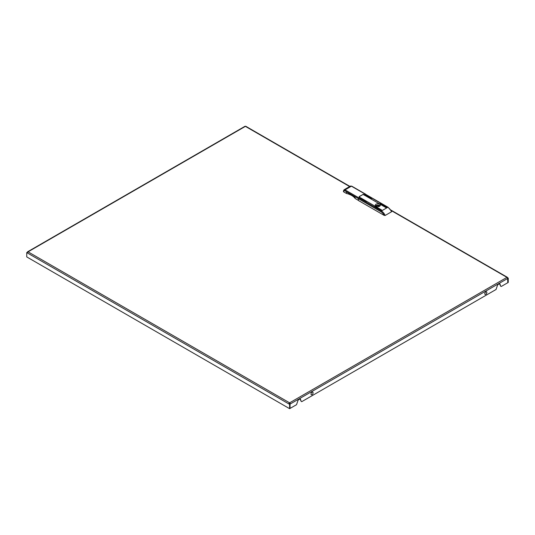 <?xml version="1.0" encoding="UTF-8"?>
<svg xmlns="http://www.w3.org/2000/svg" width="535" height="535" viewBox="0 0 535 535"><rect width="100%" height="100%" fill="white"/><g stroke="black" fill="none" stroke-linecap="round" stroke-linejoin="round"><path stroke-width="0.8" d="M26.75 252.6L27.412 252.981A0.936 0.542 -60 0 1 28.067 251.838A0.936 0.542 -120 0 0 27.606 251.791A0.936 0.542 -120 0 0 27.412 252.219L26.75 252.6L26.75 256.92L289.609 408.68L296.537 404.681L297.875 400.789A1.244 0.716 -60 0 1 298.711 399.612L299.64 399.077A1.244 0.716 -60 0 1 300.262 399.016A1.244 0.716 -60 0 1 300.476 399.291L301.238 401.484L301.814 401.631L496.045 289.495L497.383 285.603A1.244 0.716 -60 0 1 498.219 284.426L499.148 283.891A1.244 0.716 -60 0 1 499.77 283.831A1.244 0.716 -60 0 1 499.984 284.105L500.74 286.299L501.322 286.446L507.809 282.701L507.809 278.381L508.25 278.126L508.25 282.447L507.809 282.701L507.588 278.508A0.936 0.542 60 0 0 506.933 277.364L391.239 210.569M300.001 398.956A1.244 0.716 -60 0 1 300.035 399.036L301.238 401.484M507.588 278.508L290.264 403.978A0.936 0.542 -120 0 0 289.609 402.835A0.936 0.542 120 0 0 288.947 403.978L290.264 403.978L289.609 403.851L290.044 404.106L290.044 408.426L290.044 404.106L289.609 404.36L289.609 408.68M499.509 283.771A1.244 0.716 -60 0 1 499.543 283.851L500.74 286.299M289.83 403.724L289.609 402.835L506.933 277.364A0.936 0.542 120 0 1 507.394 277.317A0.936 0.542 120 0 1 507.588 277.745L507.394 277.859M27.606 251.791L244.93 126.32A0.936 0.542 60 0 1 245.391 126.367A0.936 0.542 -60 0 1 245.859 126.32L349.883 186.381M508.25 278.126L507.588 277.745M289.609 403.343L289.388 403.724M27.412 252.981L289.609 404.36M379.596 204.203A2.521 1.458 0 0 0 376.847 203.888A2.521 1.458 0 0 0 375.289 205.233A2.521 1.458 0 0 0 376.031 206.263A2.521 1.458 0 0 0 378.773 206.577A2.521 1.458 0 0 0 380.332 205.233A2.521 1.458 0 0 0 379.596 204.203M358.343 200.471L384.19 215.391A5.912 3.411 -120 0 0 380.947 211.74L358.343 198.692L358.343 200.471M366.214 201.735L359.901 198.057L366.214 201.735M381.615 209.994L360.45 197.736L381.615 209.994M381.06 210.309L374.747 206.624L381.06 210.309M371.537 198.666L365.224 194.981L371.537 198.666M386.384 207.239L380.071 203.554L386.384 207.239M385.835 207.553L364.676 195.302L385.835 207.553M359.794 197.348L359.313 196.612L362.877 194.553L364.241 194.78M358.784 197.93L381.388 210.984A6.534 3.772 60 0 1 385.18 215.458L391.56 211.773L391.446 211.198L391.56 211.773A6.534 3.772 -120 0 0 387.768 207.299L365.164 194.245M385.18 215.458L384.19 215.391M346.399 193.443L346.399 191.791L354.852 196.673L355.193 198.525A16.063 9.276 180 0 0 351.682 195.476A16.063 9.276 180 0 0 346.399 193.443L343.644 191.851A0.622 0.361 180 0 1 343.457 191.597L343.457 190.962A0.622 0.361 0 0 0 343.644 191.216L343.644 191.851M365.639 194.312A0.622 0.361 120 0 0 365.211 194.145L364.241 194.707L363.753 194.426L363.753 194.807M364.241 195.215L364.241 194.707M359.794 197.776L359.794 197.268L358.831 197.83A0.622 0.361 120 0 0 358.39 198.592L358.39 200.371L355.193 198.525M362.877 194.553L359.313 196.485A0.622 0.361 180 0 0 359.313 196.987L359.794 197.268M362.877 194.426A0.622 0.361 180 0 1 363.753 194.426M365.211 194.145L351.408 186.18L350.392 186.08L344.052 189.791L345.068 189.885L358.831 197.83M378.212 206.671L377.416 206.671M379.014 206.51L379.014 205.427L378.593 206.617M379.248 206.43L379.716 205.835A2.254 1.304 0 0 0 379.409 205.607A2.254 1.304 0 0 0 379.014 205.427M380.044 205.908A2.474 1.431 0 0 0 379.562 205.52A2.474 1.431 0 0 0 375.583 205.908M378.419 206.644L378.419 205.694A1.572 0.909 0 0 0 376.259 206.376M312.045 394.643A1.478 0.856 -60 0 1 310.995 394.041A1.478 0.856 -60 0 1 312.045 392.235A1.478 0.856 -60 0 1 313.089 392.837A1.478 0.856 -60 0 1 312.045 394.643M485.813 294.317A1.478 0.856 -60 0 1 484.77 293.715A1.478 0.856 -60 0 1 485.813 291.909A1.478 0.856 -60 0 1 486.857 292.511A1.478 0.856 -60 0 1 485.813 294.317M349.609 186.541L245.391 126.367L28.067 251.838L289.609 402.835M300.476 399.291L300.035 399.036M499.984 284.105L499.543 283.851M380.947 211.74A0.622 0.361 120 0 1 381.388 210.984L387.768 207.299A0.622 0.361 120 0 1 388.082 207.266L391.694 211.432M388.209 207.553A0.622 0.361 120 0 0 388.082 207.266L365.472 194.218M358.39 198.592L344.634 190.647L343.644 191.216M350.392 186.08L351.722 186.147A0.622 0.361 120 0 0 351.408 186.18L345.068 189.885A0.622 0.361 120 0 0 344.634 190.647M343.61 190.734A0.622 0.361 0 0 0 343.457 190.962L344.052 189.791M390.931 210.081L507.394 277.317M365.519 194.111L351.722 186.147M346.62 192.025L355.106 196.927"/></g></svg>
